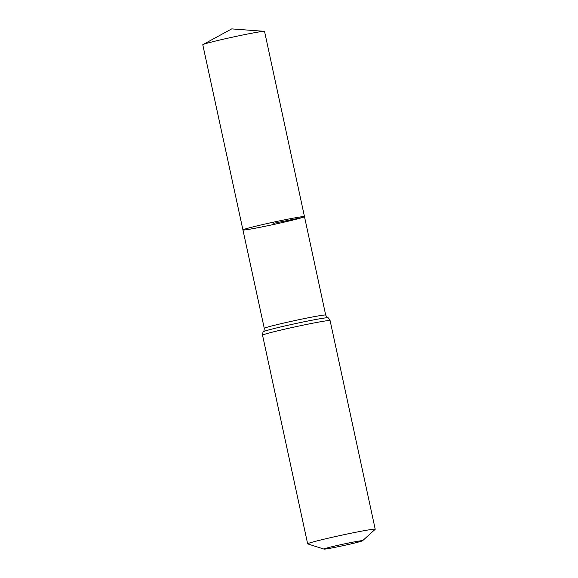<?xml version="1.0" encoding="UTF-8"?>
<svg xmlns="http://www.w3.org/2000/svg" width="578" height="578" viewBox="0 0 578 578"><rect width="100%" height="100%" fill="white"/><g stroke="black" fill="none" stroke-linecap="round" stroke-linejoin="round"><path stroke-width="0.87" d="M242.941 229.943A31.479 1.156 -12.2 0 1 273.466 222.162A31.479 1.156 -12.2 0 1 304.476 216.634A31.479 1.156 -12.2 0 1 302.576 217.465A31.479 1.156 -12.2 0 1 268.423 225.593A31.479 1.156 -12.2 0 1 242.941 229.943A31.479 1.156 -12.2 0 1 273.466 222.162A31.479 1.156 -12.2 0 1 304.476 216.634L264.551 31.414A31.595 1.156 -12.2 0 0 264.291 31.328A31.595 1.156 -12.2 0 0 237.088 36.176A31.595 1.156 -12.2 0 0 204.691 43.935A31.595 1.156 -12.2 0 0 202.986 44.578A31.595 1.156 -12.2 0 0 202.784 44.766L264.283 328.362A31.414 1.149 -12.2 0 1 294.751 320.595A31.414 1.149 -12.2 0 1 325.696 315.082L304.476 216.634M361.351 541.239A19.746 0.723 -12.2 0 1 340.529 546.21A19.746 0.723 -12.2 0 1 323.991 549.1A19.746 0.723 -12.2 0 1 343.086 544.18A19.746 0.723 -12.2 0 1 362.514 540.77A19.746 0.723 -12.2 0 1 361.351 541.239M323.991 549.1L307.742 543.905A34.557 1.264 -12.2 0 1 307.655 543.84A34.557 1.264 -12.2 0 1 341.172 535.3A34.557 1.264 -12.2 0 1 375.216 529.231A34.557 1.264 -12.2 0 1 375.165 529.325L362.514 540.77M273.466 222.162L273.712 223.289L302.576 217.465M307.655 543.84L262.542 335.189A34.557 1.264 -12.2 0 1 296.059 326.649A34.557 1.264 -12.2 0 1 330.103 320.58C328.81 318.341 328.058 317.409 327.849 317.784C327.654 318.153 326.938 317.257 325.696 315.082M262.542 335.189C262.795 332.61 263.091 331.454 263.438 331.707A32.989 1.207 -12.2 0 1 295.401 323.622A32.989 1.207 -12.2 0 1 327.849 317.784M263.438 331.707C263.77 331.967 264.052 330.854 264.283 328.362M375.216 529.231L330.103 320.58M264.291 31.328L231.684 28.9L202.986 44.578"/></g></svg>
